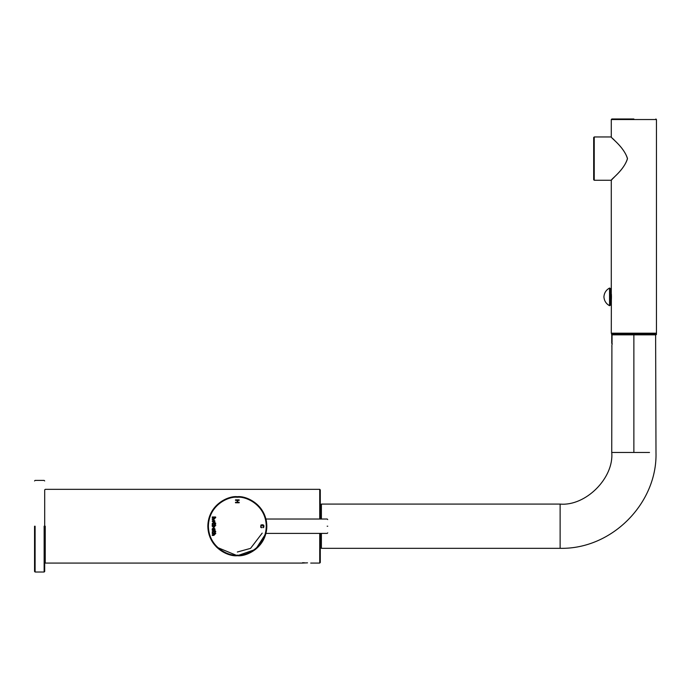 <?xml version="1.0" encoding="UTF-8"?>
<svg xmlns="http://www.w3.org/2000/svg" width="691" height="691" viewBox="0 0 691 691"><rect width="100%" height="100%" fill="white"/><g stroke="black" fill="none" stroke-linecap="round" stroke-linejoin="round"><path stroke-width="1.04" d="M216.49 547.082L237.333 555.702C245.961 556.886 266.424 548.041 266.83 526.205C266.424 504.378 245.961 495.525 237.333 496.708C228.704 495.525 208.241 504.378 207.836 526.205C208.241 548.041 228.704 556.886 237.333 555.702L237.333 555.149C228.868 556.315 208.786 547.626 208.388 526.205C208.786 504.784 228.868 496.103 237.333 497.261C245.797 496.103 265.88 504.784 266.277 526.205C265.88 547.626 245.797 556.315 237.333 555.149C245.797 556.315 265.88 547.626 266.277 526.205C265.88 504.784 245.797 496.103 237.333 497.261C228.868 496.103 208.786 504.784 208.388 526.205C208.786 547.626 228.868 556.315 237.333 555.149L237.333 555.702C228.704 556.886 208.241 548.041 207.836 526.205C208.241 504.378 228.704 495.525 237.333 496.708C245.961 495.525 266.424 504.378 266.83 526.205C266.424 548.041 245.961 556.886 237.333 555.702L235.545 555.65M237.445 555.702L255.601 549.362L265.931 533.435M237.333 555.702L237.877 555.702M35.103 526.205L35.103 572.018L35.103 526.205M44.138 526.205L44.138 572.018L44.138 526.205M320.287 519.019L320.287 489.893L319.734 489.34L319.734 519.019L319.734 489.34L45.243 489.34L44.69 489.893L44.69 571.466L44.69 526.205M34.55 526.205L34.55 571.466L34.55 526.205M320.287 548.144L320.477 533.4M320.477 506.002L320.477 519.019L320.287 504.275M212.241 530.342L214.927 530.342L214.996 528.986L213.588 527.622L214.996 528.986L214.927 530.342L212.241 530.342L212.189 528.969L213.588 527.622L212.189 528.969L212.241 529.807M261.69 527.311L261.008 526.948L261.569 527.786L260.671 527.242L260.93 525.03C263.323 524.331 264.282 525.056 263.798 527.207L263.021 527.725L263.28 525.419L261.146 525.436L261.008 526.948L261.69 527.311L261.008 526.948L261.146 525.436L263.28 525.419L263.021 527.725L263.798 527.207C264.282 525.056 263.323 524.331 260.93 525.03L260.671 527.242L261.569 527.786L261.69 527.311L261.569 527.786M215.756 517.594L214.685 517.594L214.996 518.362L213.787 519.451L212.241 519.451L212.241 518.846L214.504 518.362L213.821 517.594L212.241 517.594L212.241 516.989L215.592 516.989L215.756 517.594L215.592 516.989L212.241 516.989L212.241 517.594L213.821 517.594L214.504 518.362L212.241 518.846L212.241 519.451L213.787 519.451L214.996 518.362L214.685 517.594L215.756 517.594L215.592 516.989L212.241 516.989L212.241 517.594L213.821 517.594M214.944 522.56L215.756 523.588L214.944 523.588L214.944 524.348L214.46 523.588L212.992 523.588L212.31 524.279L212.897 523.001L214.944 522.56L212.189 523.683L212.776 524.348L212.992 523.588L214.46 523.588L214.944 524.348L214.944 523.588L215.756 523.588L214.46 522.56M212.897 531.129L214.944 530.688L215.756 531.716L214.944 531.716L214.944 532.467L214.46 531.716L212.992 531.716L212.31 532.398L212.897 531.129L212.31 532.398L212.992 531.716L214.46 531.716L214.944 532.467L214.944 531.716L215.756 531.716L214.46 530.688L212.189 531.811L212.776 532.467M213.821 533.564L212.241 533.564L212.241 532.968L215.592 532.968L215.756 533.564L214.685 533.564L214.996 534.333L213.787 535.421L212.241 535.421L212.241 534.825L214.504 534.333L213.821 533.564L212.241 533.564L212.241 532.968L212.241 533.564L213.821 533.564L214.504 534.333L212.241 534.825L212.241 535.421L213.787 535.421L214.996 534.333L214.685 533.564L215.756 533.564L215.592 532.968L212.241 532.968L215.592 532.968L215.756 533.564M212.241 525.402L212.241 524.815L215.601 524.815L215.756 525.402L214.685 525.402L214.892 526.715L213.545 527.38L212.189 526.171L212.241 524.815L215.601 524.815L215.756 525.402L215.601 524.815L212.241 524.815L212.189 526.171L213.545 527.38L214.892 526.715L214.685 525.402L215.756 525.402M212.189 521.135L213.588 519.787L214.996 521.152L213.605 522.508L212.189 521.135L213.588 519.787L212.189 521.135L213.605 522.508L214.996 521.152L213.588 519.787M239.181 502.279L239.181 502.772L235.493 502.772L235.493 502.279L237.22 502.279L237.22 500.362L235.493 500.362L235.493 499.869L239.181 499.869L239.181 500.362L237.661 500.362L237.661 502.279L239.181 502.279L239.181 502.772L239.181 502.279L237.661 502.279L237.661 500.362L239.181 500.362L239.181 499.869L235.493 499.869L235.493 500.362L237.22 500.362L237.22 502.279L235.493 502.279L235.493 502.772L239.181 502.772L235.493 502.772L235.493 502.279M265.923 533.461L266.095 532.744M266.372 531.388L266.493 530.679M266.691 529.038L266.786 527.846M266.501 521.809L266.311 520.712M266.294 520.634L266.113 519.736M266.052 519.477L265.767 518.371M262.2 533.124L250.548 548.378L237.333 552.014L250.548 548.378L262.2 533.124L250.548 548.378L237.333 552.014M214.996 534.333L213.787 535.421L212.241 535.421L212.241 534.825L213.769 534.825M214.46 530.688L214.944 530.688M215.592 531.129L215.756 531.716M214.944 532.467L214.46 532.467M214.46 531.716L212.992 531.716M213.813 526.767L212.673 526.119L213.027 525.402L212.673 526.119L213.813 526.767L214.512 526.093L213.813 526.767L214.512 526.093L214.167 525.402L214.512 526.093M213.027 525.402L214.167 525.402L213.027 525.402L212.673 526.119M215.592 523.001L215.756 523.588M214.944 524.348L214.46 524.348M214.46 523.588L212.992 523.588M212.776 524.348L212.189 523.683L212.897 523.001M213.588 521.904L212.69 521.152L213.605 520.392L212.69 521.152L213.588 521.904L214.495 521.126L213.605 520.392L214.495 521.126L213.588 521.904M214.996 518.362L213.787 519.451L212.241 519.451L212.241 518.846L213.769 518.846M235.493 500.362L235.493 499.869L239.181 499.869L239.181 500.362M263.021 527.725L263.798 527.207L263.021 527.725L263.47 526.905L262.917 527.259M260.93 525.03L260.671 527.242L260.93 525.03M261.146 525.436L263.28 525.419L261.146 525.436M214.927 529.807L214.927 530.342L213.744 530.342M213.588 529.747L212.69 528.995L213.605 528.235L214.495 528.961L213.588 529.747L214.495 528.961L213.605 528.235L212.69 528.995L213.588 529.747M214.495 521.126L213.605 520.392L212.69 521.152M214.495 528.961L213.605 528.235L212.69 528.995M327.171 526.205C327.171 534.748 327.171 534.748 327.171 526.205C327.171 517.671 327.171 517.671 327.171 526.205C327.171 517.671 327.171 517.671 327.171 526.205C327.171 534.748 327.171 534.748 327.171 526.205M327.724 526.205C327.724 534.091 327.724 534.091 327.724 526.205C327.724 518.328 327.724 518.328 327.724 526.205M320.287 533.4L320.287 562.526L319.734 563.079L319.734 533.4L319.734 563.079L310.708 563.079M45.243 526.205L45.243 563.079L45.243 526.205M302.312 563.07L307.53 562.845M633.872 452.467L649.514 452.467L633.872 452.467L633.872 334.85L612.053 334.85L612.053 342.779C611.716 347.538 611.716 347.538 612.053 342.779C611.716 347.538 611.716 347.538 612.053 342.779L612.053 334.85L655.992 334.85L633.872 334.85L633.872 452.467L611.742 452.467L633.872 452.467M611.742 452.467C614.057 478.008 585.666 506.391 560.125 504.085L560.125 548.326L560.125 504.085C585.666 506.391 614.057 478.008 611.742 452.467L611.898 345.396M611.958 344.809L612.01 344.213M633.872 334.85L655.992 334.85L633.872 334.85M320.477 505.009L321.393 504.085L321.393 519.019L321.393 504.085L560.125 504.085M321.393 533.4L321.393 548.326L321.393 533.4M611.889 345.465L611.794 346.182M651.103 334.487L611.595 334.487L656.45 334.487L656.45 333.744L611.595 333.744L611.595 334.487L611.595 333.744L651.103 333.744M656.45 119.534L611.285 119.534L656.45 119.534L656.45 333.192L656.45 119.534L655.897 118.982M611.837 333.744L611.285 333.192L656.45 333.192L611.285 333.192L611.362 298.909M611.457 296.88C611.302 306.243 611.302 287.516 611.457 296.88C611.302 287.516 611.302 306.243 611.457 296.88L611.405 295.42M610.36 294.116L611.285 294.116L611.285 180.273L594.234 180.273L611.285 180.273C610.723 179.41 624.137 170.366 627.48 158.472C623.792 146.734 610.732 137.742 611.285 136.956C610.784 137.88 624.146 146.898 627.48 158.757C623.818 170.452 610.809 179.418 611.285 180.273C610.809 179.418 623.818 170.452 627.48 158.757C624.146 146.898 610.784 137.88 611.285 136.956C610.732 137.742 623.792 146.734 627.48 158.472C624.137 170.366 610.723 179.41 611.285 180.273L612.373 179.133M613.133 178.347L614.791 176.594M614.791 140.644L613.159 138.917M611.837 118.982L611.285 119.534L611.285 136.956L594.234 136.956L594.234 180.273L594.234 136.956L593.681 137.509L593.681 179.72L593.681 137.509M633.872 118.982L611.837 118.982L633.872 118.982L633.872 119.534M594.234 180.273L593.681 179.72L594.234 180.273M611.984 340.197C611.725 344.256 611.725 344.256 611.984 340.197L611.984 333.744L611.984 340.197C611.725 344.256 611.725 344.256 611.984 340.197M609.557 305.724L609.557 288.035L609.557 305.724C606.102 303.781 604.219 300.827 603.908 296.88C604.219 300.827 606.102 303.781 609.557 305.724L610.36 305.232L610.36 288.527L610.36 305.232M609.557 288.035L610.36 288.527L609.557 288.035C606.093 289.97 604.21 292.924 603.908 296.88M594.044 166.082L593.681 164.976L594.044 166.082M594.044 174.365L593.681 173.726L594.044 174.365M594.044 155.363L593.681 154.827L594.044 155.363M594.044 150.768L593.681 150.016L594.044 150.768M594.044 176.041L593.681 175.592L594.044 176.041M594.044 170.91L593.681 170.046L594.044 170.91M593.681 169.476L593.681 168.146L593.681 169.476M593.681 167.896L593.681 169.235M593.681 174.702L593.681 175.341L593.681 174.702M593.681 173.268L593.681 174.313L593.681 173.268M593.681 144.03L593.681 145.326M593.681 148.004L593.681 149.334M593.681 153.247L593.681 154.464M593.681 159.146L593.681 157.142L594.044 159.742M593.681 142.916L594.044 141.525L593.681 142.916M593.681 142.018L594.044 141.197M593.681 171.912L593.681 173.199M593.681 162.774L593.681 163.983M593.681 167.118L593.681 165.546L593.681 167.118M593.681 162.238L593.681 159.535L594.044 161.875M593.681 157.142L593.681 154.629L593.681 157.142M593.681 151.519L593.681 150.396L593.681 151.519L594.044 151.156M593.681 148.435L593.681 146.267M238.36 496.734L232.306 497.14M34.55 480.953L35.103 480.4L44.138 480.4L44.69 480.953M34.55 571.466L35.103 572.018L44.138 572.018L44.69 571.466M327.724 532.847L327.171 533.4L265.94 533.4M327.724 519.572L327.171 519.019L265.94 519.019M44.69 562.526L45.243 563.079L302.226 563.079M302.589 562.707L305.085 562.854M320.477 547.41L321.393 548.326L560.125 548.326C612.286 549.457 657.495 502.754 655.992 452.467L655.621 334.487M656.45 333.192L655.897 333.744M611.742 333.744L611.742 343.332L612.295 343.885M610.36 299.644L611.285 299.644"/></g></svg>
